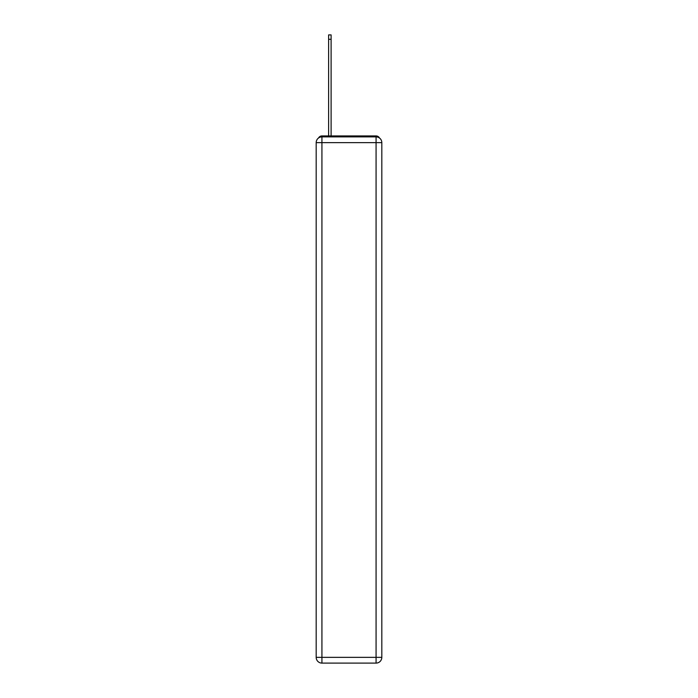<?xml version="1.0" encoding="UTF-8"?>
<svg xmlns="http://www.w3.org/2000/svg" width="698" height="698" viewBox="0 0 698 698"><rect width="100%" height="100%" fill="white"/><g stroke="black" fill="none" stroke-linecap="round" stroke-linejoin="round"><path stroke-width="1.05" d="M379.476 138.003A3.83 3.83 0 0 0 376.074 135.936L321.926 135.936A3.83 3.83 0 0 0 318.524 138.003M321.926 135.936L328.618 135.936L328.618 34.9L331.105 34.9L331.105 135.936L334.072 135.936M363.928 135.936L376.074 135.936M321.926 136.887L376.074 136.887A5.741 5.741 0 0 1 381.815 142.628L381.815 657.359A5.741 5.741 0 0 1 376.074 663.1L321.926 663.1L321.926 657.359L376.074 657.359L376.074 142.628L321.926 142.628L321.926 657.359L316.185 657.359L316.185 142.628L321.926 142.628L321.926 136.887A5.741 5.741 0 0 0 316.185 142.628A5.741 5.741 0 0 1 321.926 136.887M316.185 657.359A5.741 5.741 0 0 0 321.926 663.1A5.741 5.741 0 0 1 316.185 657.359M376.074 663.1A5.741 5.741 0 0 0 381.815 657.359L376.074 657.359L376.074 663.1M381.815 142.628A5.741 5.741 0 0 0 376.074 136.887L376.074 142.628L381.815 142.628M328.618 39.297L331.105 39.297"/></g></svg>
